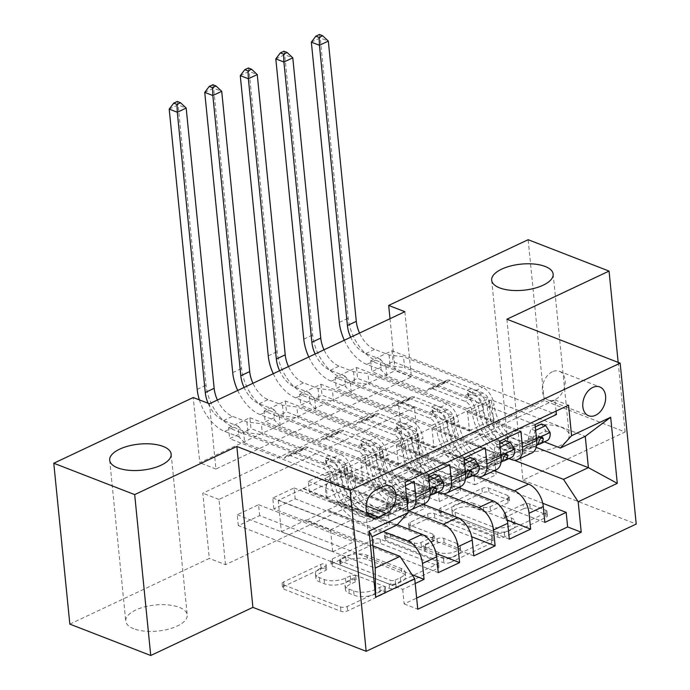 <?xml version="1.0" encoding="UTF-8"?>
<svg xmlns="http://www.w3.org/2000/svg" width="690" height="690" viewBox="0 0 690 690"><rect width="100%" height="100%" fill="white"/><g stroke="black" fill="none" stroke-linecap="round" stroke-linejoin="round"><path stroke-width="0.52" stroke-dasharray="3.45 2.59" d="M384.891 591.399A3.312 1.406 174.3 0 1 385.745 592.227A3.312 1.406 174.3 0 1 384.666 593.417L347.613 610.874A4.735 2.01 174.3 0 1 340.946 611.288L283.771 589.113A4.735 2.01 174.3 0 1 282.546 587.94A4.735 2.01 174.3 0 1 284.082 586.233L321.143 568.776A3.312 1.406 174.3 0 1 325.809 568.482A3.312 1.406 174.3 0 1 326.663 569.31A3.312 1.406 174.3 0 1 325.585 570.501L320.79 572.76A15.154 6.426 174.3 0 0 315.873 578.203A15.154 6.426 174.3 0 0 319.798 581.963L324.559 583.809A15.154 6.426 174.3 0 0 345.888 582.489L350.684 580.23A3.312 1.406 174.3 0 1 355.35 579.945A3.312 1.406 174.3 0 1 356.204 580.764A3.312 1.406 174.3 0 1 355.126 581.955L350.33 584.214A15.154 6.426 174.3 0 0 345.414 589.665A15.154 6.426 174.3 0 0 349.338 593.417L354.099 595.263A15.154 6.426 174.3 0 0 375.429 593.952L380.224 591.692A3.312 1.406 174.3 0 1 384.891 591.399M320.358 568.413A15.154 6.426 174.3 0 0 315.442 573.856A15.154 6.426 174.3 0 0 319.358 577.608L324.128 579.462A15.154 6.426 174.3 0 0 345.449 578.142L350.244 575.883A3.312 1.406 174.3 0 1 354.91 575.598A3.312 1.406 174.3 0 1 355.773 576.417A3.312 1.406 174.3 0 1 354.695 577.608L349.899 579.867A15.154 6.426 174.3 0 0 344.983 585.318A15.154 6.426 174.3 0 0 348.899 589.07L353.668 590.916A15.154 6.426 174.3 0 0 374.989 589.605L379.793 587.345A3.312 1.406 174.3 0 1 384.451 587.052A3.312 1.406 174.3 0 1 385.313 587.871A3.312 1.406 174.3 0 1 384.235 589.07L347.173 606.527A4.735 2.01 174.3 0 1 340.515 606.941L283.34 584.758A4.735 2.01 174.3 0 1 282.115 583.585A4.735 2.01 174.3 0 1 283.65 581.886L320.703 564.429A3.312 1.406 174.3 0 1 325.37 564.135A3.312 1.406 174.3 0 1 326.232 564.955A3.312 1.406 174.3 0 1 325.154 566.154L320.358 568.413L320.79 572.76M515.732 448.776A30.886 13.101 174.3 0 1 507.736 441.126A30.886 13.101 174.3 0 1 526.763 426.851A30.886 13.101 174.3 0 1 561.212 427.343A30.886 13.101 174.3 0 1 569.207 434.993A30.886 13.101 174.3 0 1 550.18 449.268A30.886 13.101 174.3 0 1 515.732 448.776M133.739 628.763A30.886 13.101 174.3 0 1 125.753 621.112A30.886 13.101 174.3 0 1 144.779 606.838A30.886 13.101 174.3 0 1 179.228 607.329A30.886 13.101 174.3 0 1 187.214 614.98A30.886 13.101 174.3 0 1 168.196 629.254A30.886 13.101 174.3 0 1 133.739 628.763M552.371 371.738A15.439 10.729 111.2 0 0 542.513 386.426A15.439 10.729 111.2 0 0 548.17 400.053A15.439 10.729 111.2 0 0 555.148 399.57A15.439 10.729 111.2 0 0 564.998 384.873A15.439 10.729 111.2 0 0 559.34 371.255A15.439 10.729 111.2 0 0 552.371 371.738M523.503 508.763A4.735 2.01 174.3 0 1 530.17 508.349L546.213 514.576A4.735 2.01 174.3 0 1 547.437 515.749A4.735 2.01 174.3 0 1 545.894 517.448L504.744 536.837A4.735 2.01 174.3 0 1 498.077 537.251L440.901 515.076A4.735 2.01 174.3 0 1 439.677 513.903A4.735 2.01 174.3 0 1 441.212 512.196L482.37 492.807A4.735 2.01 174.3 0 1 489.029 492.393L508.409 499.914A4.735 2.01 174.3 0 1 509.634 501.087A4.735 2.01 174.3 0 1 508.099 502.786L490.486 511.083A4.735 2.01 174.3 0 1 483.819 511.497L474.211 507.771A12.67 5.373 174.3 0 0 460.075 507.564A12.67 5.373 174.3 0 0 452.269 513.42A12.67 5.373 174.3 0 0 455.547 516.56L493.195 531.162A12.67 5.373 174.3 0 0 507.323 531.36A12.67 5.373 174.3 0 0 515.128 525.504A12.67 5.373 174.3 0 0 511.851 522.373L505.58 519.941A4.735 2.01 174.3 0 1 504.356 518.768A4.735 2.01 174.3 0 1 505.891 517.06L523.503 508.763L523.072 504.416A4.735 2.01 174.3 0 1 529.73 504.002L545.773 510.22A4.735 2.01 174.3 0 1 546.998 511.394A4.735 2.01 174.3 0 1 545.462 513.101L504.304 532.49A4.735 2.01 174.3 0 1 497.645 532.904L440.462 510.729A4.735 2.01 174.3 0 1 439.237 509.556A4.735 2.01 174.3 0 1 440.781 507.849L481.93 488.46A4.735 2.01 174.3 0 1 488.598 488.046L507.978 495.567A4.735 2.01 174.3 0 1 509.203 496.74A4.735 2.01 174.3 0 1 507.668 498.439L490.047 506.736A4.735 2.01 174.3 0 1 483.388 507.15L473.78 503.424L474.211 507.771M506.9 319.228L522.96 480.119L625.114 431.983L544.212 400.605L528.152 239.715M522.96 480.119L636.223 524.055M69.837 624.122L209.312 558.408L202.8 493.178L398.234 401.097L404.745 466.319L544.212 400.605M225.492 564.679L218.98 499.457L414.414 407.367L420.926 472.598L225.492 564.679L209.312 558.408M420.926 472.598L404.745 466.319M437.736 565.679A4.735 2.01 174.3 0 1 438.961 566.852A4.735 2.01 174.3 0 1 437.426 568.56L396.267 587.949A4.735 2.01 174.3 0 1 389.6 588.363L332.425 566.188A4.735 2.01 174.3 0 1 331.2 565.015A4.735 2.01 174.3 0 1 332.735 563.307L373.894 543.918A4.735 2.01 174.3 0 1 380.561 543.504L437.736 565.679L437.305 561.332A4.735 2.01 174.3 0 1 438.53 562.505A4.735 2.01 174.3 0 1 436.994 564.213L395.836 583.602A4.735 2.01 174.3 0 1 389.169 584.016L331.994 561.832A4.735 2.01 174.3 0 1 330.769 560.659A4.735 2.01 174.3 0 1 332.304 558.96L373.463 539.571A4.735 2.01 174.3 0 1 380.13 539.157L437.305 561.332M450.501 562.393L491.659 543.004A4.735 2.01 174.3 0 0 493.195 541.305A4.735 2.01 174.3 0 0 491.97 540.132L434.795 517.948A4.735 2.01 174.3 0 0 428.128 518.363L410.516 526.66A4.735 2.01 174.3 0 0 408.98 528.368A4.735 2.01 174.3 0 0 410.205 529.541L433.398 538.528A4.735 2.01 174.3 0 1 434.622 539.701A4.735 2.01 174.3 0 1 433.087 541.409L421.4 546.911A4.735 2.01 174.3 0 1 414.733 547.325L390.592 537.959A3.312 1.406 174.3 0 0 386.892 537.907A3.312 1.406 174.3 0 0 384.856 539.442A3.312 1.406 174.3 0 0 385.71 540.261L443.843 562.807A4.735 2.01 174.3 0 0 450.501 562.393L450.07 558.046L491.228 538.657L491.659 543.004M535.095 424.574L370.703 360.81L392.024 350.762L556.416 414.526M499.56 441.315L335.168 377.551L356.488 367.511L520.881 431.276M464.025 458.065L299.632 394.301L320.954 384.252L485.346 448.017M428.499 474.806L264.098 411.042L285.419 400.994L449.811 464.758M415.207 583.507L402.727 589.389L238.335 525.616L259.656 515.577L412.051 574.684M438.262 572.64L273.87 508.875L295.191 498.836L436.14 553.501M473.797 555.899L309.396 492.134L330.717 482.086L471.675 536.76M509.324 539.157L344.931 475.393L366.252 465.345L507.21 520.019M508.918 458.609L431 428.387L455.227 437.365L453.037 415.406L357.575 378.379L336.254 388.427L335.168 377.551M531.964 452.89A19.303 11.213 -115.2 0 1 525.47 452.821L445.214 421.694L431 428.387M473.383 475.35L395.465 445.128L419.693 454.106L417.502 432.147L322.04 395.12L300.719 405.168L299.632 394.301M496.429 469.631A19.303 11.213 -115.2 0 1 489.935 469.562L409.679 438.435L395.465 445.128M437.848 492.091L359.939 461.877L384.166 470.856L381.967 448.897L286.505 411.861L265.184 421.909L264.098 411.042M460.894 486.372A19.303 11.213 -115.2 0 1 454.408 486.303L374.153 455.176L359.939 461.877M238.335 525.616L237.248 514.749L258.569 504.7L259.656 515.577M273.87 508.875L272.783 498.007L294.104 487.959L295.191 498.836M309.396 492.134L308.318 481.266L329.639 471.218L330.717 482.086M344.931 475.393L343.853 464.525L365.165 454.477L366.252 465.345M379.379 447.776L400.7 437.736L401.787 448.604L380.466 458.652L379.379 447.776L474.849 484.811L472.659 462.852L448.345 453.002L494.075 470.735M404.866 311.707L411.378 376.93L215.944 469.019L209.432 403.788M228.571 427.783L249.884 417.735L250.97 428.611L229.649 438.65L228.571 427.783L392.964 491.547L391.506 476.98L405.099 482.25M285.419 400.994L286.505 411.861M320.954 384.252L322.04 395.12M356.488 367.511L357.575 378.379M370.703 360.81L371.789 371.686L393.11 361.638L392.024 350.762M343.853 464.525L439.314 501.552L437.124 479.593L412.853 470.175L434.131 459.695L478.593 476.945M434.131 459.695L448.345 453.002M308.318 481.266L403.779 518.293L401.589 496.334L377.318 486.916L398.596 476.436L443.058 493.686M398.596 476.436L412.81 469.743L458.54 487.485M272.783 498.007L368.244 535.035L366.054 513.075L341.783 503.666L363.061 493.178L407.928 510.583M363.061 493.178L377.275 486.484L423.013 504.226M425.359 503.114A19.303 11.213 64.8 0 1 418.873 503.045L338.618 471.917L324.404 478.618L348.631 487.597L346.44 465.638L250.97 428.611M407.911 510.453A19.303 11.213 64.8 0 1 404.659 509.746L324.404 478.618M237.248 514.749L332.709 551.776L330.519 529.817L306.248 520.407L341.74 503.226L397.216 524.745M327.526 509.927L383.217 531.524M402.727 589.389L404.176 603.948L416.656 598.075M556.071 411.111L554.958 399.967L391.506 476.98M405.435 485.665L392.964 491.547M448.388 453.434L494.532 431.233L491.409 399.924L585.258 436.33M544.453 441.867L466.535 411.645L490.763 420.624L488.572 398.665L393.11 361.638M491.409 399.924L466.535 411.645M396.931 525.064L303.082 488.658L278.208 500.379L372.057 536.786M278.208 500.379L281.33 531.688L375.179 568.094M281.33 531.688L306.205 519.967L372.962 545.859M625.114 431.983L618.171 362.388M390.014 318.702L395.197 370.651L199.764 462.74L193.252 397.518M494.532 431.233L536.182 447.387M469.657 442.954L514.128 460.204M445.214 421.694L466.492 411.214M409.679 438.435L430.957 427.955M374.153 455.176L395.422 444.696M338.618 471.917L359.895 461.438M303.082 488.658L324.36 478.179M306.248 520.407L306.205 519.967M341.783 503.666L341.74 503.226M377.318 486.916L377.275 486.484M412.853 470.175L412.81 469.743M218.98 499.457L202.8 493.178M414.414 407.367L398.234 401.097M215.944 469.019L199.764 462.74M411.378 376.93L395.197 370.651M303.039 488.227L327.31 497.645L325.119 475.686L346.44 465.638M327.31 497.645L348.631 487.597M325.119 475.686L229.649 438.65M249.884 417.735L414.285 481.499M404.176 603.948L417.769 609.227M258.569 504.7L354.03 541.736L351.84 519.777L327.569 510.359M330.519 529.817L351.84 519.777M332.709 551.776L354.03 541.736M544.859 522.416L380.466 458.652M542.737 503.277L401.787 448.604M338.574 471.486L362.845 480.895L384.166 470.856M362.845 480.895L360.654 458.936L381.967 448.897M360.654 458.936L265.184 421.909M294.104 487.959L389.565 524.986L387.375 503.027L363.104 493.617M366.054 513.075L387.375 503.027M368.244 535.035L389.565 524.986M401.589 496.334L422.91 486.286L398.639 476.876M403.779 518.293L425.1 508.245L424.764 504.908M424.626 503.467L422.91 486.286M329.639 471.218L425.1 508.245M374.109 454.745L398.38 464.154L396.181 442.195L300.719 405.168M396.181 442.195L417.502 432.147M398.38 464.154L419.693 454.106M437.124 479.593L458.445 469.545L434.174 460.135M439.314 501.552L460.635 491.504L460.299 488.166M460.152 486.726L458.445 469.545M365.165 454.477L460.635 491.504M409.636 437.995L433.906 447.413L431.716 425.454L336.254 388.427M431.716 425.454L453.037 415.406M433.906 447.413L455.227 437.365M472.659 462.852L493.98 452.804L469.709 443.385M474.849 484.811L496.17 474.763L495.834 471.417M495.687 469.976L493.98 452.804M400.7 437.736L496.17 474.763M445.171 421.254L469.442 430.672L467.251 408.713L371.789 371.686M554.958 399.967L568.551 405.237M467.251 408.713L488.572 398.665M469.442 430.672L490.763 420.624M335.297 474.47A14.956 10.393 111.2 0 0 325.758 488.701A14.956 10.393 111.2 0 0 331.235 501.897A14.956 10.393 111.2 0 0 337.988 501.432L345.811 497.749A14.956 10.393 111.2 0 0 355.35 483.518A14.956 10.393 111.2 0 0 349.873 470.321A14.956 10.393 111.2 0 0 343.12 470.787L335.297 474.47L375.748 490.159M395.655 584.421A3.312 1.406 174.3 0 1 390.988 584.706L340.808 565.239A3.312 1.406 174.3 0 1 339.946 564.42A3.312 1.406 174.3 0 1 341.024 563.23L346.078 560.841A15.154 6.426 174.3 0 1 367.408 559.53L401.709 572.829A15.154 6.426 174.3 0 1 405.634 576.59A15.154 6.426 174.3 0 1 400.718 582.032L395.655 584.421L395.223 580.066A3.312 1.406 174.3 0 1 390.557 580.359L390.988 584.706M395.223 580.066L400.278 577.685A15.154 6.426 174.3 0 0 405.203 572.243A15.154 6.426 174.3 0 0 401.278 568.482L366.968 555.183A15.154 6.426 174.3 0 0 345.647 556.494L340.584 558.874A3.312 1.406 174.3 0 0 339.514 560.073A3.312 1.406 174.3 0 0 340.368 560.892L390.557 580.359M450.07 558.046A4.735 2.01 174.3 0 1 443.403 558.46L385.279 535.914A3.312 1.406 174.3 0 1 384.416 535.086A3.312 1.406 174.3 0 1 386.46 533.56A3.312 1.406 174.3 0 1 390.161 533.611L414.302 542.978A4.735 2.01 174.3 0 0 420.96 542.564L432.647 537.062A4.735 2.01 174.3 0 0 434.183 535.354A4.735 2.01 174.3 0 0 432.958 534.181L409.774 525.185A4.735 2.01 174.3 0 1 408.549 524.012A4.735 2.01 174.3 0 1 410.084 522.313L427.697 514.016A4.735 2.01 174.3 0 1 434.364 513.601L491.539 535.776A4.735 2.01 174.3 0 1 492.764 536.949A4.735 2.01 174.3 0 1 491.228 538.657M457.453 547.86A12.67 5.373 174.3 0 1 460.73 551A12.67 5.373 174.3 0 1 452.933 556.856A12.67 5.373 174.3 0 1 438.797 556.658L425.532 551.508A4.735 2.01 174.3 0 1 424.307 550.335A4.735 2.01 174.3 0 1 425.842 548.636L437.529 543.134A4.735 2.01 174.3 0 1 444.196 542.72L457.453 547.86L457.022 543.513A12.67 5.373 174.3 0 1 460.299 546.653A12.67 5.373 174.3 0 1 452.493 552.509A12.67 5.373 174.3 0 1 438.366 552.311L438.797 556.658M457.022 543.513L443.756 538.373A4.735 2.01 174.3 0 0 437.098 538.786L425.411 544.289A4.735 2.01 174.3 0 0 423.876 545.988A4.735 2.01 174.3 0 0 425.1 547.161L438.366 552.311M473.78 503.424A12.67 5.373 174.3 0 0 459.643 503.217A12.67 5.373 174.3 0 0 451.838 509.073A12.67 5.373 174.3 0 0 455.115 512.213L492.755 526.815A12.67 5.373 174.3 0 0 506.891 527.013A12.67 5.373 174.3 0 0 514.697 521.157A12.67 5.373 174.3 0 0 511.419 518.018L505.14 515.585A4.735 2.01 174.3 0 1 503.916 514.412A4.735 2.01 174.3 0 1 505.459 512.713L523.072 504.416M406.608 497.395L403.59 492.591L392.929 497.611L390.238 507.987L386.029 506.348A6.512 3.786 64.8 0 1 384.416 510.333A6.512 3.786 64.8 0 1 384.132 510.445L366.312 515.939A30.645 17.802 64.8 0 1 334.115 480.154L340.869 476.971A15.197 8.832 -115.2 0 0 329.328 459.54L326.085 458.281A2.898 1.225 174.3 0 1 325.335 457.565A2.898 1.225 174.3 0 1 326.275 456.521A2.898 1.225 174.3 0 1 330.355 456.271L333.598 457.53A15.197 8.832 64.8 0 1 345.138 474.97L351.883 471.788A15.197 8.832 -115.2 0 0 340.351 454.348L261.381 423.72L246.925 421.926L232.504 416.337A24.124 14.016 64.8 0 1 217.41 400.028M407.35 504.856A12.791 7.426 64.8 0 1 404.858 507.642A12.791 7.426 64.8 0 1 404.288 507.857L386.478 513.351A36.915 21.442 64.8 0 1 347.691 470.244L340.938 473.426A8.927 5.184 -115.2 0 0 334.158 463.188L330.915 461.929A2.898 1.225 -5.7 0 0 326.844 462.179A2.898 1.225 -5.7 0 0 325.904 463.214A2.898 1.225 -5.7 0 0 326.655 463.939L329.898 465.189A8.927 5.184 64.8 0 1 336.668 475.436L329.923 478.61A8.927 5.184 -115.2 0 0 323.144 468.372L290.456 455.693A10.488 6.089 64.8 0 0 286.928 455.659A10.488 6.089 64.8 0 0 285.755 456.53L284.177 458.272L244.7 442.963L243.613 432.095L322.584 462.723L329.328 459.54M390.238 507.987A12.791 7.426 64.8 0 1 387.09 516.008A12.791 7.426 64.8 0 1 386.521 516.232L368.71 521.726A36.915 21.442 64.8 0 1 329.923 478.61M334.115 480.154A15.197 8.832 -115.2 0 0 322.584 462.723M403.59 492.591L399.381 490.961L403.797 497.982A6.512 3.786 64.8 0 1 402.184 501.966A6.512 3.786 64.8 0 1 401.899 502.079L384.08 507.573A30.645 17.802 64.8 0 1 351.883 471.788M403.797 497.982L408.006 499.612M347.691 470.244A8.927 5.184 -115.2 0 0 340.912 460.006L308.223 447.318A10.488 6.089 -115.2 0 0 304.695 447.284A10.488 6.089 -115.2 0 0 303.522 448.164L301.944 449.906L262.467 434.588L261.381 423.72M399.381 490.961L388.72 495.981L392.929 497.611M386.029 506.348L388.72 495.981M244.7 442.963L239.128 436.986L238.041 426.118L223.62 420.521A24.124 14.016 64.8 0 1 208.113 403.279M238.041 426.118L243.613 432.095M340.938 473.426A36.915 21.442 -115.2 0 0 379.724 516.534L397.535 511.04A12.791 7.426 -115.2 0 0 398.113 510.816A12.791 7.426 -115.2 0 0 401.183 505.899L400.433 504.338L398.941 504.562L396.914 507.909A12.791 7.426 64.8 0 1 393.843 512.825A12.791 7.426 64.8 0 1 393.274 513.05L375.455 518.544A36.915 21.442 64.8 0 1 336.668 475.436M340.869 476.971A30.645 17.802 -115.2 0 0 373.066 512.756L390.876 507.262A6.512 3.786 -115.2 0 0 391.17 507.15A6.512 3.786 -115.2 0 0 392.256 506.106L396.163 502.682L396.526 504.097A6.512 3.786 64.8 0 1 395.439 505.14A6.512 3.786 64.8 0 1 395.146 505.252L377.327 510.747A30.645 17.802 64.8 0 1 345.138 474.97M301.944 449.906L284.177 458.272M169.205 109.115L178.089 104.923L206.06 385.175A36.191 21.019 -115.2 0 0 233.591 427.205L248.012 432.803L262.467 434.588M199.367 399.889A36.191 21.019 -115.2 0 0 224.707 431.388L239.128 436.986M177.287 101.473L178.089 104.923L186.179 108.063M246.925 421.926L248.012 432.803M429.068 480.585L428.456 480.87L425.773 491.245L421.564 489.607A6.512 3.786 64.8 0 1 419.951 493.591A6.512 3.786 64.8 0 1 419.658 493.704L401.847 499.198A30.645 17.802 64.8 0 1 369.65 463.413L376.404 460.23A15.197 8.832 -115.2 0 0 364.863 442.799L361.62 441.54A2.898 1.225 174.3 0 1 360.87 440.824A2.898 1.225 174.3 0 1 361.81 439.78A2.898 1.225 174.3 0 1 365.89 439.53L369.133 440.789A15.197 8.832 64.8 0 1 380.664 458.22L387.418 455.038A15.197 8.832 -115.2 0 0 375.878 437.607L296.916 406.979L282.46 405.185L268.039 399.596A24.124 14.016 64.8 0 1 252.945 383.286M440.393 490.892A12.791 7.426 64.8 0 1 439.823 491.116L422.004 496.61A36.915 21.442 64.8 0 1 383.217 453.502L376.473 456.685A8.927 5.184 -115.2 0 0 369.693 446.439L366.45 445.179A2.898 1.225 -5.7 0 0 362.379 445.438A2.898 1.225 -5.7 0 0 361.439 446.473A2.898 1.225 -5.7 0 0 362.19 447.189L365.433 448.448A8.927 5.184 64.8 0 1 372.203 458.686L365.459 461.869A8.927 5.184 -115.2 0 0 358.679 451.631L325.982 438.952A10.488 6.089 64.8 0 0 322.463 438.918A10.488 6.089 64.8 0 0 321.29 439.789L319.712 441.531L280.226 426.222L279.148 415.346L358.11 445.982L364.863 442.799M425.773 491.245A12.791 7.426 64.8 0 1 422.625 499.267A12.791 7.426 64.8 0 1 422.056 499.491L404.237 504.985A36.915 21.442 64.8 0 1 365.459 461.869M369.65 463.413A15.197 8.832 -115.2 0 0 358.11 445.982M434.916 474.22L439.332 481.241A6.512 3.786 64.8 0 1 437.719 485.217A6.512 3.786 64.8 0 1 437.426 485.329L419.615 490.823A30.645 17.802 64.8 0 1 387.418 455.038M439.332 481.241L443.541 482.871M383.217 453.502A8.927 5.184 -115.2 0 0 376.447 443.265L343.749 430.577A10.488 6.089 -115.2 0 0 340.23 430.543A10.488 6.089 -115.2 0 0 339.057 431.423L337.479 433.165L297.994 417.847L296.916 406.979M428.723 477.135L424.255 479.24L428.456 480.87M421.564 489.607L424.255 479.24M280.226 426.222L274.663 420.245L273.576 409.368L259.155 403.779A24.124 14.016 64.8 0 1 244.062 387.478M273.576 409.368L279.148 415.346M429.991 495.731A12.791 7.426 64.8 0 1 429.378 496.084A12.791 7.426 64.8 0 1 428.809 496.308L410.99 501.803A36.915 21.442 64.8 0 1 372.203 458.686M376.473 456.685A36.915 21.442 -115.2 0 0 415.259 499.793L430.827 494.989M376.404 460.23A30.645 17.802 -115.2 0 0 408.601 496.015L426.411 490.521A6.512 3.786 -115.2 0 0 426.705 490.409A6.512 3.786 -115.2 0 0 427.791 489.357L431.699 485.941L432.061 487.356A6.512 3.786 64.8 0 1 430.965 488.399A6.512 3.786 64.8 0 1 430.681 488.511L412.862 494.006A30.645 17.802 64.8 0 1 380.664 458.22M337.479 433.165L319.712 441.531M204.74 92.374L213.624 88.182L241.595 368.434A36.191 21.019 -115.2 0 0 269.126 410.464L283.547 416.061L297.994 417.847M237.714 390.462A36.191 21.019 -115.2 0 0 260.242 414.647L274.663 420.245M212.822 84.732L213.624 88.182L221.714 91.322M282.46 405.185L283.547 416.061M464.603 463.844L463.991 464.129L461.308 474.496L457.099 472.866A6.512 3.786 64.8 0 1 455.486 476.85A6.512 3.786 64.8 0 1 455.193 476.963L437.382 482.457A30.645 17.802 64.8 0 1 405.185 446.672L411.939 443.489A15.197 8.832 -115.2 0 0 400.398 426.058L397.155 424.798A2.898 1.225 174.3 0 1 396.405 424.083A2.898 1.225 174.3 0 1 397.345 423.039A2.898 1.225 174.3 0 1 401.416 422.789L404.659 424.048A15.197 8.832 64.8 0 1 416.199 441.479L422.953 438.297A15.197 8.832 -115.2 0 0 411.413 420.865L332.442 390.238L317.995 388.444L303.574 382.846A24.124 14.016 64.8 0 1 288.472 366.545M475.928 474.151A12.791 7.426 64.8 0 1 475.358 474.375L457.539 479.869A36.915 21.442 64.8 0 1 418.752 436.753L412.008 439.935A8.927 5.184 -115.2 0 0 405.228 429.697L401.985 428.438A2.898 1.225 -5.7 0 0 397.906 428.688A2.898 1.225 -5.7 0 0 396.974 429.732A2.898 1.225 -5.7 0 0 397.716 430.448L400.968 431.707A8.927 5.184 64.8 0 1 407.738 441.945L400.985 445.128A8.927 5.184 -115.2 0 0 394.214 434.89L361.517 422.211A10.488 6.089 64.8 0 0 357.989 422.168A10.488 6.089 64.8 0 0 356.825 423.048L355.247 424.79L315.761 409.481L314.683 398.604L393.645 429.24L400.398 426.058M461.308 474.496A12.791 7.426 64.8 0 1 458.16 482.526A12.791 7.426 64.8 0 1 457.591 482.741L439.772 488.235A36.915 21.442 64.8 0 1 400.985 445.128M405.185 446.672A15.197 8.832 -115.2 0 0 393.645 429.24M470.442 457.47L474.867 464.491A6.512 3.786 64.8 0 1 473.254 468.476A6.512 3.786 64.8 0 1 472.961 468.588L455.15 474.082A30.645 17.802 64.8 0 1 422.953 438.297M474.867 464.491L479.076 466.13M418.752 436.753A8.927 5.184 -115.2 0 0 411.982 426.515L379.284 413.836A10.488 6.089 -115.2 0 0 375.757 413.802A10.488 6.089 -115.2 0 0 374.592 414.673L373.014 416.415L333.529 401.106L332.442 390.238M464.258 460.385L459.782 462.498L463.991 464.129M457.099 472.866L459.782 462.498M315.761 409.481L310.198 403.503L309.111 392.627L294.69 387.038A24.124 14.016 64.8 0 1 279.588 370.728M309.111 392.627L314.683 398.604M465.526 478.989A12.791 7.426 64.8 0 1 464.913 479.343A12.791 7.426 64.8 0 1 464.344 479.567L446.525 485.061A36.915 21.442 64.8 0 1 407.738 441.945M412.008 439.935A36.915 21.442 -115.2 0 0 450.786 483.052L466.362 478.248M411.939 443.489A30.645 17.802 -115.2 0 0 444.136 479.274L461.946 473.78A6.512 3.786 -115.2 0 0 462.24 473.668A6.512 3.786 -115.2 0 0 463.326 472.616L467.234 469.2L467.596 470.606A6.512 3.786 64.8 0 1 466.5 471.658A6.512 3.786 64.8 0 1 466.207 471.77L448.397 477.264A30.645 17.802 64.8 0 1 416.199 441.479M373.014 416.415L355.247 424.79M240.275 75.624L249.159 71.441L277.13 351.693A36.191 21.019 -115.2 0 0 304.661 393.723L319.073 399.312L333.529 401.106M273.249 373.721A36.191 21.019 -115.2 0 0 295.777 397.906L310.198 403.503M248.357 67.982L249.159 71.441L257.249 74.58M317.995 388.444L319.073 399.312M500.138 447.094L499.526 447.387L496.843 457.755L492.634 456.125A6.512 3.786 64.8 0 1 491.021 460.109A6.512 3.786 64.8 0 1 490.728 460.221L472.917 465.716A30.645 17.802 64.8 0 1 440.72 429.93L447.474 426.748A15.197 8.832 -115.2 0 0 435.933 409.308L432.69 408.057A2.898 1.225 174.3 0 1 431.94 407.333A2.898 1.225 174.3 0 1 432.88 406.298A2.898 1.225 174.3 0 1 436.951 406.048L440.194 407.307A15.197 8.832 64.8 0 1 451.734 424.738L458.488 421.555A15.197 8.832 -115.2 0 0 446.948 404.124L367.977 373.488L353.53 371.703L339.109 366.105A24.124 14.016 64.8 0 1 324.007 349.804M511.463 457.41A12.791 7.426 64.8 0 1 510.893 457.634L493.074 463.128A36.915 21.442 64.8 0 1 454.287 420.012L447.534 423.194A8.927 5.184 -115.2 0 0 440.763 412.956L437.52 411.697A2.898 1.225 -5.7 0 0 433.441 411.947A2.898 1.225 -5.7 0 0 432.501 412.991A2.898 1.225 -5.7 0 0 433.251 413.707L436.494 414.966A8.927 5.184 64.8 0 1 443.273 425.204L436.52 428.387A8.927 5.184 -115.2 0 0 429.749 418.149L397.052 405.461A10.488 6.089 64.8 0 0 393.524 405.427A10.488 6.089 64.8 0 0 392.36 406.307L390.781 408.049L351.296 392.731L350.21 381.863L429.18 412.491L435.933 409.308M496.843 457.755A12.791 7.426 64.8 0 1 493.695 465.784A12.791 7.426 64.8 0 1 493.126 466L475.307 471.494A36.915 21.442 64.8 0 1 436.52 428.387M440.72 429.93A15.197 8.832 -115.2 0 0 429.18 412.491M505.977 440.729L510.402 447.75A6.512 3.786 64.8 0 1 508.789 451.734A6.512 3.786 64.8 0 1 508.495 451.846L490.685 457.341A30.645 17.802 64.8 0 1 458.488 421.555M510.402 447.75L514.611 449.388M454.287 420.012A8.927 5.184 -115.2 0 0 447.517 409.774L414.819 397.095A10.488 6.089 -115.2 0 0 411.292 397.061A10.488 6.089 -115.2 0 0 410.127 397.932L408.549 399.674L369.064 384.365L367.977 373.488M499.793 443.644L495.317 445.757L499.526 447.387M492.634 456.125L495.317 445.757M351.296 392.731L345.724 386.754L344.646 375.886L330.225 370.297A24.124 14.016 64.8 0 1 315.123 353.987M344.646 375.886L350.21 381.863M501.061 462.248A12.791 7.426 64.8 0 1 500.448 462.602A12.791 7.426 64.8 0 1 499.87 462.818L482.06 468.312A36.915 21.442 64.8 0 1 443.273 425.204M447.534 423.194A36.915 21.442 -115.2 0 0 486.321 466.302L501.897 461.507M447.474 426.748A30.645 17.802 -115.2 0 0 479.662 462.533L497.481 457.039A6.512 3.786 -115.2 0 0 497.775 456.927A6.512 3.786 -115.2 0 0 498.861 455.874L502.769 452.459L503.122 453.865A6.512 3.786 64.8 0 1 502.035 454.917A6.512 3.786 64.8 0 1 501.742 455.029L483.932 460.523A30.645 17.802 64.8 0 1 451.734 424.738M408.549 399.674L390.781 408.049M275.81 58.883L284.694 54.7L312.665 334.952A36.191 21.019 -115.2 0 0 340.187 376.981L354.608 382.571L369.064 384.365M308.784 356.98A36.191 21.019 -115.2 0 0 331.304 381.165L345.724 386.754M283.892 51.241L284.694 54.7L292.784 57.839M353.53 371.703L354.608 382.571M535.673 430.353L535.061 430.646L532.37 441.014L528.169 439.383A6.512 3.786 64.8 0 1 526.556 443.359A6.512 3.786 64.8 0 1 526.263 443.472L508.452 448.966A30.645 17.802 64.8 0 1 476.255 413.189L483.009 410.007A15.197 8.832 -115.2 0 0 471.468 392.567L468.225 391.308A2.898 1.225 174.3 0 1 467.475 390.592A2.898 1.225 174.3 0 1 468.415 389.557A2.898 1.225 174.3 0 1 472.486 389.298L475.729 390.557A15.197 8.832 64.8 0 1 487.269 407.997L494.023 404.814A15.197 8.832 -115.2 0 0 482.483 387.383L403.512 356.747L389.057 354.962L374.636 349.364A24.124 14.016 64.8 0 1 359.542 333.063M546.998 440.669A12.791 7.426 64.8 0 1 546.42 440.884L528.609 446.378A36.915 21.442 64.8 0 1 489.822 403.271L483.069 406.453A8.927 5.184 -115.2 0 0 476.298 396.215L473.047 394.956A2.898 1.225 -5.7 0 0 468.976 395.206A2.898 1.225 -5.7 0 0 468.036 396.25A2.898 1.225 -5.7 0 0 468.786 396.966L472.029 398.225A8.927 5.184 64.8 0 1 478.808 408.463L472.055 411.645A8.927 5.184 -115.2 0 0 465.276 401.408L432.587 388.72A10.488 6.089 64.8 0 0 429.059 388.686A10.488 6.089 64.8 0 0 427.895 389.565L426.308 391.308L386.831 375.99L385.745 365.122L464.715 395.75L471.468 392.567M532.37 441.014A12.791 7.426 64.8 0 1 529.23 449.035A12.791 7.426 64.8 0 1 528.661 449.259L510.841 454.753A36.915 21.442 64.8 0 1 472.055 411.645M476.255 413.189A15.197 8.832 -115.2 0 0 464.715 395.75M541.512 423.988L545.928 431.009A6.512 3.786 64.8 0 1 544.324 434.993A6.512 3.786 64.8 0 1 544.031 435.105L526.211 440.599A30.645 17.802 64.8 0 1 494.023 404.814M545.928 431.009L550.137 432.639M489.822 403.271A8.927 5.184 -115.2 0 0 483.043 393.033L450.354 380.354A10.488 6.089 -115.2 0 0 446.827 380.311A10.488 6.089 -115.2 0 0 445.654 381.19L444.075 382.933L404.599 367.623L403.512 356.747M535.328 426.903L530.851 429.007L535.061 430.646M528.169 439.383L530.851 429.007M386.831 375.99L381.26 370.013L380.173 359.145L365.752 353.547A24.124 14.016 64.8 0 1 350.658 337.246M380.173 359.145L385.745 365.122M536.596 445.507A12.791 7.426 64.8 0 1 535.983 445.861A12.791 7.426 64.8 0 1 535.406 446.076L517.595 451.57A36.915 21.442 64.8 0 1 478.808 408.463M483.069 406.453A36.915 21.442 -115.2 0 0 521.856 449.561L537.432 444.757M483.009 410.007A30.645 17.802 -115.2 0 0 515.197 445.792L533.016 440.298A6.512 3.786 -115.2 0 0 533.31 440.186A6.512 3.786 -115.2 0 0 534.396 439.133L538.303 435.718L538.657 437.124A6.512 3.786 64.8 0 1 537.57 438.176A6.512 3.786 64.8 0 1 537.277 438.288L519.466 443.782A30.645 17.802 64.8 0 1 487.269 407.997M444.075 382.933L426.308 391.308M311.345 42.142L320.229 37.959L348.2 318.211A36.191 21.019 -115.2 0 0 375.722 360.232L390.143 365.829L404.599 367.623M344.319 340.23A36.191 21.019 -115.2 0 0 366.839 364.423L381.26 370.013M319.427 34.5L320.229 37.959L328.319 41.098M389.057 354.962L390.143 365.829M384.235 589.07L384.666 593.417M325.154 566.154L325.585 570.501M354.695 577.608L355.126 581.955M525.47 452.821L511.256 459.514M489.935 469.562L475.72 476.264M454.408 486.303L440.194 493.005M418.873 503.045L404.659 509.746M337.988 501.432L367.011 512.687M343.12 470.787L383.571 486.476M345.811 497.749L366.062 505.606M374.989 589.605L375.429 593.952M353.668 590.916L354.099 595.263M348.899 589.07L349.338 593.417M349.899 579.867L350.33 584.214M350.244 575.883L350.684 580.23M345.449 578.142L345.888 582.489M324.128 579.462L324.559 583.809M319.358 577.608L319.798 581.963M320.703 564.429L321.143 568.776M283.65 581.886L284.082 586.233M283.34 584.758L283.771 589.113M340.515 606.941L340.946 611.288M347.173 606.527L347.613 610.874M379.793 587.345L380.224 591.692M380.13 539.157L380.561 543.504M373.463 539.571L373.894 543.918M332.304 558.96L332.735 563.307M331.994 561.832L332.425 566.188M389.169 584.016L389.6 588.363M395.836 583.602L396.267 587.949M436.994 564.213L437.426 568.56M340.368 560.892L340.808 565.239M340.584 558.874L341.024 563.23M345.647 556.494L346.078 560.841M366.968 555.183L367.408 559.53M401.278 568.482L401.709 572.829M400.278 577.685L400.718 582.032M491.539 535.776L491.97 540.132M434.364 513.601L434.795 517.948M427.697 514.016L428.128 518.363M410.084 522.313L410.516 526.66M409.774 525.185L410.205 529.541M432.958 534.181L433.398 538.528M432.647 537.062L433.087 541.409M420.96 542.564L421.4 546.911M414.302 542.978L414.733 547.325M390.161 533.611L390.592 537.959M385.279 535.914L385.71 540.261M443.403 558.46L443.843 562.807M425.1 547.161L425.532 551.508M425.411 544.289L425.842 548.636M437.098 538.786L437.529 543.134M443.756 538.373L444.196 542.72M505.459 512.713L505.891 517.06M505.14 515.585L505.58 519.941M511.419 518.018L511.851 522.373M492.755 526.815L493.195 531.162M455.115 512.213L455.547 516.56M483.388 507.15L483.819 511.497M490.047 506.736L490.486 511.083M507.668 498.439L508.099 502.786M507.978 495.567L508.409 499.914M488.598 488.046L489.029 492.393M481.93 488.46L482.37 492.807M440.781 507.849L441.212 512.196M440.462 510.729L440.901 515.076M497.645 532.904L498.077 537.251M504.304 532.49L504.744 536.837M545.462 513.101L545.894 517.448M545.773 510.22L546.213 514.576M529.73 504.002L530.17 508.349M326.655 463.939L326.085 458.281M406.859 499.922L390.307 507.728M386.098 506.098L403.693 497.809M329.898 465.189L323.144 468.372M308.223 447.318L290.456 455.693M340.912 460.006L334.158 463.188M333.598 457.53L340.351 454.348M223.62 420.521L232.504 416.337M375.455 518.544L368.71 521.726M386.478 513.351L379.724 516.534M366.312 515.939L373.066 512.756M377.327 510.747L384.08 507.573M393.274 513.05L386.521 516.232M384.132 510.445L390.876 507.262M404.288 507.857L397.535 511.04M395.146 505.252L401.899 502.079M303.522 448.164L285.755 456.53M224.707 431.388L233.591 427.205M197.176 389.367L206.06 385.175M392.256 506.106L396.914 507.909M396.526 504.097L401.183 505.899M330.915 461.929L330.355 456.271M362.19 447.189L361.62 441.54M429.922 489.063L425.842 490.987M421.633 489.348L439.22 481.059M365.433 448.448L358.679 451.631M343.749 430.577L325.982 438.952M376.447 443.265L369.693 446.439M369.133 440.789L375.878 437.607M259.155 403.779L268.039 399.596M410.99 501.803L404.237 504.985M422.004 496.61L415.259 499.793M401.847 499.198L408.601 496.015M412.862 494.006L419.615 490.823M428.809 496.308L422.056 499.491M419.658 493.704L426.411 490.521M439.823 491.116L433.07 494.299M430.681 488.511L437.426 485.329M339.057 431.423L321.29 439.789M260.242 414.647L269.126 410.464M232.711 372.626L241.595 368.434M427.791 489.357L432.449 491.168M432.061 487.356L434.053 488.123M366.45 445.179L365.89 439.53M397.716 430.448L397.155 424.798M465.448 472.322L461.377 474.237M457.168 472.607L474.755 464.318M400.968 431.707L394.214 434.89M379.284 413.836L361.517 422.211M411.982 426.515L405.228 429.697M404.659 424.048L411.413 420.865M294.69 387.038L303.574 382.846M446.525 485.061L439.772 488.235M457.539 479.869L450.786 483.052M437.382 482.457L444.136 479.274M448.397 477.264L455.15 474.082M464.344 479.567L457.591 482.741M455.193 476.963L461.946 473.78M475.358 474.375L468.605 477.558M466.207 471.77L472.961 468.588M374.592 414.673L356.825 423.048M295.777 397.906L304.661 393.723M268.246 355.876L277.13 351.693M463.326 472.616L467.984 474.427M467.596 470.606L469.588 471.382M401.985 428.438L401.416 422.789M433.251 413.707L432.69 408.057M500.983 455.573L496.912 457.496M492.703 455.866L510.29 447.577M436.494 414.966L429.749 418.149M414.819 397.095L397.052 405.461M447.517 409.774L440.763 412.956M440.194 407.307L446.948 404.124M330.225 370.297L339.109 366.105M482.06 468.312L475.307 471.494M493.074 463.128L486.321 466.302M472.917 465.716L479.662 462.533M483.932 460.523L490.685 457.341M499.87 462.818L493.126 466M490.728 460.221L497.481 457.039M510.893 457.634L504.14 460.808M501.742 455.029L508.495 451.846M410.127 397.932L392.36 406.307M331.304 381.165L340.187 376.981M303.781 339.135L312.665 334.952M498.861 455.874L503.519 457.677M503.122 453.865L505.123 454.641M437.52 411.697L436.951 406.048M468.786 396.966L468.225 391.308M536.518 438.831L532.439 440.755M528.238 439.125L545.825 430.836M472.029 398.225L465.276 401.408M450.354 380.354L432.587 388.72M483.043 393.033L476.298 396.215M475.729 390.557L482.483 387.383M365.752 353.547L374.636 349.364M517.595 451.57L510.841 454.753M528.609 446.378L521.856 449.561M508.452 448.966L515.197 445.792M519.466 443.782L526.211 440.599M535.406 446.076L528.661 449.259M526.263 443.472L533.016 440.298M546.42 440.884L539.675 444.067M537.277 438.288L544.031 435.105M445.654 381.19L427.895 389.565M366.839 364.423L375.722 360.232M339.316 322.394L348.2 318.211M534.396 439.133L539.054 440.936M538.657 437.124L540.658 437.9M473.047 394.956L472.486 389.298M385.313 587.871L385.745 592.227M326.232 564.955L326.663 569.31M355.773 576.417L356.204 580.764M491.677 280.235L507.736 441.126M109.693 460.221L125.753 621.112M548.17 400.053L588.622 415.742M331.235 501.897L371.686 517.586M349.873 470.321L390.324 486.01M559.34 371.255L599.791 386.943M171.155 454.089L187.214 614.98M553.147 274.103L569.207 434.993M344.983 585.318L345.414 589.665M315.442 573.856L315.873 578.203M282.115 583.585L282.546 587.94M330.769 560.659L331.2 565.015M339.514 560.073L339.946 564.42M405.203 572.243L405.634 576.59M438.53 562.505L438.961 566.852M492.764 536.949L493.195 541.305M408.549 524.012L408.98 528.368M434.183 535.354L434.622 539.701M384.416 535.086L384.856 539.442M460.299 546.653L460.73 551M423.876 545.988L424.307 550.335M503.916 514.412L504.356 518.768M514.697 521.157L515.128 525.504M451.838 509.073L452.269 513.42M509.203 496.74L509.634 501.087M439.237 509.556L439.677 513.903M546.998 511.394L547.437 515.749M325.904 463.214L325.335 457.565M387.09 516.008L393.843 512.825M398.113 510.816L404.858 507.642M384.416 510.333L391.17 507.15M395.439 505.14L402.184 501.966M304.695 447.284L286.928 455.659M396.172 502.682L400.433 504.338M361.439 446.473L360.87 440.824M422.625 499.267L429.378 496.084M419.951 493.591L426.705 490.409M430.965 488.399L437.719 485.217M340.23 430.543L322.463 438.918M431.699 485.941L435.968 487.597M396.974 429.732L396.405 424.083M458.16 482.526L464.913 479.343M455.486 476.85L462.24 473.668M466.5 471.658L473.254 468.476M375.757 413.802L357.989 422.168M467.234 469.2L471.503 470.847M432.501 412.991L431.94 407.333M493.695 465.784L500.448 462.602M491.021 460.109L497.775 456.927M502.035 454.917L508.789 451.734M411.292 397.061L393.524 405.427M502.769 452.45L507.038 454.106M468.036 396.25L467.475 390.592M529.23 449.035L535.983 445.861M526.556 443.359L533.31 440.186M537.57 438.176L544.324 434.993M446.827 380.311L429.059 388.686M538.303 435.709L542.573 437.365"/><path stroke-width="1.03" d="M499.672 287.885A30.886 13.101 174.3 0 1 491.677 280.235A30.886 13.101 174.3 0 1 510.704 265.961A30.886 13.101 174.3 0 1 545.152 266.452A30.886 13.101 174.3 0 1 553.147 274.103A30.886 13.101 174.3 0 1 534.12 288.377A30.886 13.101 174.3 0 1 499.672 287.885M117.68 467.872A30.886 13.101 174.3 0 1 109.693 460.221A30.886 13.101 174.3 0 1 128.72 445.947A30.886 13.101 174.3 0 1 163.168 446.439A30.886 13.101 174.3 0 1 171.155 454.089A30.886 13.101 174.3 0 1 152.136 468.363A30.886 13.101 174.3 0 1 117.68 467.872M592.822 387.426A15.439 10.729 111.2 0 0 582.964 402.123A15.439 10.729 111.2 0 0 588.622 415.742A15.439 10.729 111.2 0 0 595.599 415.259A15.439 10.729 111.2 0 0 605.449 400.562A15.439 10.729 111.2 0 0 599.791 386.943A15.439 10.729 111.2 0 0 592.822 387.426M366.166 651.3L636.223 524.055L620.163 363.164L350.106 490.409L366.166 651.3L252.902 607.364L236.843 446.473L134.679 494.609L150.739 655.5L252.902 607.364M150.739 655.5L69.837 624.122L53.777 463.232L134.679 494.609M556.071 411.111L556.416 414.526L535.095 424.574L536.682 440.444L522.468 447.146A19.303 11.213 64.8 0 1 517.75 459.583A19.303 11.213 64.8 0 1 511.256 459.514L508.918 458.609M522.468 447.146L520.881 431.276L499.56 441.315L501.147 457.194L486.933 463.887A19.303 11.213 64.8 0 1 482.215 476.324A19.303 11.213 64.8 0 1 475.72 476.264L473.383 475.35M486.933 463.887L485.346 448.017L464.025 458.065L465.612 473.935L451.398 480.628A19.303 11.213 64.8 0 1 446.68 493.074A19.303 11.213 64.8 0 1 440.194 493.005L437.848 492.091M451.398 480.628L449.811 464.758L428.499 474.806L430.077 490.676A19.303 11.213 64.8 0 1 425.359 503.114L411.145 509.815A19.303 11.213 64.8 0 1 407.911 510.453M415.207 583.507L424.048 579.341L412.051 574.684M397.216 524.745L421.995 534.353A19.303 11.213 64.8 0 1 436.675 556.77L438.262 572.64L459.583 562.6L436.14 553.501M423.013 504.226L457.53 517.612A19.303 11.213 -115.2 0 1 472.21 540.029L473.797 555.899L495.118 545.85L471.675 536.76M458.54 487.485L493.065 500.871A19.303 11.213 -115.2 0 1 507.745 523.287L509.324 539.157L530.644 529.109L507.21 520.019M53.777 463.232L193.252 397.518L209.432 403.788L404.866 311.707L388.686 305.429L390.014 318.702M378.439 517.12L386.262 513.438A14.956 10.393 111.2 0 0 395.801 499.206A14.956 10.393 111.2 0 0 390.324 486.01A14.956 10.393 111.2 0 0 383.571 486.476L375.748 490.159A14.956 10.393 111.2 0 0 366.209 504.39A14.956 10.393 111.2 0 0 371.686 517.586A14.956 10.393 111.2 0 0 378.439 517.12L367.011 512.687M560.384 448.043L571.587 435.675L568.551 405.237L405.099 482.25L408.135 512.687L396.931 525.064L372.057 536.786L375.179 568.094L400.053 556.373L414.733 578.789L417.769 609.227L581.23 532.206L578.186 501.768L563.506 479.352L588.38 467.639L585.258 436.33L560.384 448.043L544.453 441.867M571.587 435.675L610.676 417.26L617.274 483.354L578.186 501.768M414.733 578.789L375.645 597.204L369.047 531.11L408.135 512.687M478.593 476.945L514.386 490.823A19.303 11.213 64.8 0 1 529.066 513.239L530.644 529.109M494.075 470.735L528.6 484.13L514.386 490.823M443.058 493.686L478.851 507.573A19.303 11.213 64.8 0 1 493.531 529.98L495.118 545.85M407.928 510.583L443.316 524.314A19.303 11.213 64.8 0 1 457.996 546.721L459.583 562.6M383.217 531.524L407.781 541.055A19.303 11.213 64.8 0 1 422.461 563.471L424.048 579.341M416.656 598.075L567.637 526.936L566.18 512.368L542.737 503.277M528.6 484.13A19.303 11.213 -115.2 0 1 543.28 506.546L544.859 522.416L566.18 512.368M405.435 485.665L414.285 481.499L415.863 497.369A19.303 11.213 64.8 0 1 411.145 509.815M372.962 545.859L400.053 556.373M618.171 362.388L609.054 271.092L528.152 239.715L388.686 305.429M609.054 271.092L506.9 319.228L620.163 363.164M236.843 446.473L350.106 490.409M536.182 447.387L588.38 467.639L617.274 483.354M514.128 460.204L563.506 479.352M424.764 504.908L424.626 503.467M446.68 493.074L460.894 486.372A19.303 11.213 -115.2 0 0 465.612 473.935M460.299 488.166L460.152 486.726M482.215 476.324L496.429 469.631A19.303 11.213 -115.2 0 0 501.147 457.194M495.834 471.417L495.687 469.976M567.637 526.936L581.23 532.206M517.75 459.583L531.964 452.89A19.303 11.213 -115.2 0 0 536.682 440.444M372.057 536.786L369.047 531.11M375.179 568.094L375.645 597.204M610.676 417.26L585.258 436.33M406.608 497.395L408.006 499.612A12.791 7.426 64.8 0 1 407.35 504.856M208.113 403.279A24.124 14.016 64.8 0 1 205.266 392.507L177.296 112.254L169.205 109.115L197.176 389.367A36.191 21.019 -115.2 0 0 199.367 399.889M217.41 400.028A24.124 14.016 64.8 0 1 214.15 388.315L186.179 108.063L177.296 112.254L176.968 104.397L180.521 102.724L177.287 101.473L173.733 103.146L176.968 104.397M173.733 103.146L169.205 109.115M186.179 108.063L180.521 102.724M429.068 480.585L439.116 475.85L443.541 482.871A12.791 7.426 64.8 0 1 440.393 490.892L433.639 494.075A12.791 7.426 -115.2 0 0 436.718 489.158L435.968 487.597L434.476 487.821L432.449 491.168A12.791 7.426 64.8 0 1 429.991 495.731M439.116 475.85L434.916 474.22L428.723 477.135M430.827 494.989L433.07 494.299A12.791 7.426 -115.2 0 0 433.639 494.075M244.062 387.478A24.124 14.016 64.8 0 1 240.801 375.757L212.831 95.505L204.74 92.374L232.711 372.626A36.191 21.019 -115.2 0 0 237.714 390.462M252.945 383.286A24.124 14.016 64.8 0 1 249.685 371.574L221.714 91.322L212.831 95.505L212.503 87.656L216.056 85.983L212.822 84.732L209.268 86.405L212.503 87.656M209.268 86.405L204.74 92.374M221.714 91.322L216.056 85.983M464.603 463.844L474.651 459.109L479.076 466.13A12.791 7.426 64.8 0 1 475.928 474.151L469.174 477.333A12.791 7.426 -115.2 0 0 472.245 472.417L471.503 470.847L470.011 471.08L467.984 474.427A12.791 7.426 64.8 0 1 465.526 478.989M474.651 459.109L470.442 457.47L464.258 460.385M466.362 478.248L468.605 477.558A12.791 7.426 -115.2 0 0 469.174 477.333M279.588 370.728A24.124 14.016 64.8 0 1 276.336 359.016L248.365 78.763L240.275 75.624L268.246 355.876A36.191 21.019 -115.2 0 0 273.249 373.721M288.472 366.545A24.124 14.016 64.8 0 1 285.22 354.832L257.249 74.58L248.365 78.763L248.038 70.915L251.591 69.242L248.357 67.982L244.803 69.664L248.038 70.915M244.803 69.664L240.275 75.624M257.249 74.58L251.591 69.242M500.138 447.094L510.186 442.359L514.611 449.388A12.791 7.426 64.8 0 1 511.463 457.41L504.709 460.592A12.791 7.426 -115.2 0 0 507.78 455.676L507.038 454.106L505.537 454.331L503.519 457.677A12.791 7.426 64.8 0 1 501.061 462.248M510.186 442.359L505.977 440.729L499.793 443.644M501.897 461.507L504.14 460.808A12.791 7.426 -115.2 0 0 504.709 460.592M315.123 353.987A24.124 14.016 64.8 0 1 311.871 342.274L283.901 62.022L275.81 58.883L303.781 339.135A36.191 21.019 -115.2 0 0 308.784 356.98M324.007 349.804A24.124 14.016 64.8 0 1 320.755 338.091L292.784 57.839L283.901 62.022L283.573 54.174L287.126 52.5L283.892 51.241L280.338 52.914L283.573 54.174M280.338 52.914L275.81 58.883M292.784 57.839L287.126 52.5M535.673 430.353L545.721 425.618L550.137 432.639A12.791 7.426 64.8 0 1 546.998 440.669L540.244 443.851A12.791 7.426 -115.2 0 0 543.315 438.926L542.573 437.365L541.072 437.589L539.054 440.936A12.791 7.426 64.8 0 1 536.596 445.507M545.721 425.618L541.512 423.988L535.328 426.903M537.432 444.757L539.675 444.067A12.791 7.426 -115.2 0 0 540.244 443.851M350.658 337.246A24.124 14.016 64.8 0 1 347.406 325.533L319.436 45.281L311.345 42.142L339.316 322.394A36.191 21.019 -115.2 0 0 344.319 340.23M359.542 333.063A24.124 14.016 64.8 0 1 356.29 321.35L328.319 41.098L319.436 45.281L319.108 37.432L322.661 35.759L319.427 34.5L315.873 36.173L319.108 37.432M315.873 36.173L311.345 42.142M328.319 41.098L322.661 35.759M493.065 500.871L478.851 507.573M457.53 517.612L443.316 524.314M421.995 534.353L407.781 541.055M436.675 556.77L422.461 563.471M543.28 506.546L529.066 513.239M507.745 523.287L493.531 529.98M472.21 540.029L457.996 546.721M430.077 490.676L415.863 497.369M366.062 505.606L386.262 513.438M407.894 499.439L406.859 499.922M205.266 392.507L214.15 388.315M443.429 482.698L429.922 489.063M240.801 375.757L249.685 371.574M434.053 488.123L436.718 489.158M478.964 465.948L465.448 472.322M276.336 359.016L285.22 354.832M469.588 471.382L472.245 472.417M514.499 449.207L500.983 455.573M311.871 342.274L320.755 338.091M505.123 454.641L507.78 455.676M550.034 432.466L536.518 438.831M347.406 325.533L356.29 321.35M540.658 437.9L543.315 438.926"/></g></svg>
